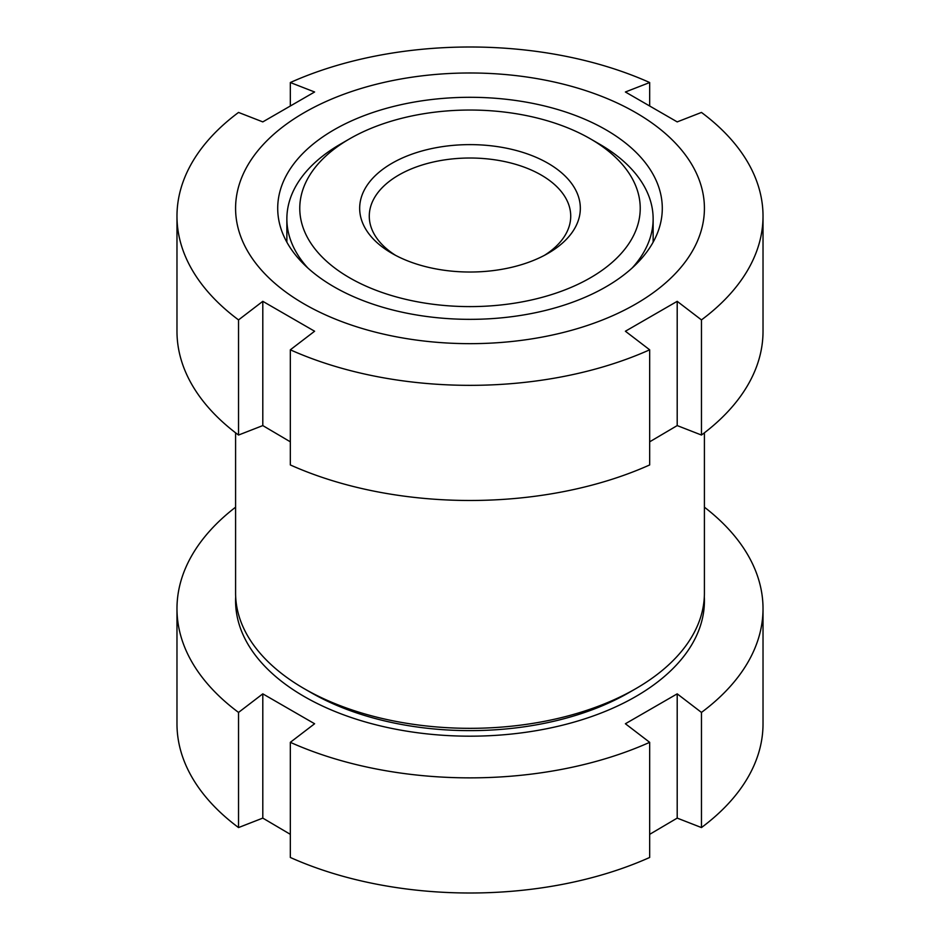 <?xml version="1.0" encoding="UTF-8"?>
<svg xmlns="http://www.w3.org/2000/svg" width="940" height="940" viewBox="0 0 940 940"><rect width="100%" height="100%" fill="white"/><g stroke="black" fill="none" stroke-linecap="round" stroke-linejoin="round"><path stroke-width="1.41" d="M704.413 432.811L704.413 592.987A234.413 135.337 180 0 1 635.757 688.691A234.413 135.337 180 0 1 304.243 688.691L311.046 692.616A224.801 129.791 180 0 1 311.034 692.604L304.243 688.691A234.413 135.337 180 0 1 235.588 592.987L235.588 432.811M304.243 304.02A234.413 135.337 180 0 1 304.243 112.624A234.413 135.337 180 0 1 635.757 112.624A234.413 135.337 180 0 1 635.757 304.02A234.413 135.337 180 0 1 304.243 304.02M763.022 216.177A293.022 169.177 180 0 1 701.463 319.906L701.463 435.044A293.022 169.177 180 0 0 763.022 331.315L763.022 216.177A293.022 169.177 180 0 0 701.463 112.436L677.2 121.894L625.394 91.991L649.669 82.532L649.669 105.656M290.331 105.656L290.331 82.532A293.022 169.177 180 0 1 649.669 82.532M290.331 82.532L314.606 91.991L262.8 121.894L238.537 112.436A293.022 169.177 180 0 0 176.979 216.177A293.022 169.177 180 0 0 238.537 319.906L262.8 301.329L314.606 331.232L290.331 349.809L290.331 464.947A293.022 169.177 180 0 0 649.669 464.947L649.669 349.809L625.394 331.232L677.2 301.329L677.2 425.585L649.669 441.823M605.971 129.814A192.289 111.014 180 0 1 662.289 208.328A192.289 111.014 180 0 1 543.59 310.893A192.289 111.014 180 0 1 334.029 286.829A192.289 111.014 180 0 1 277.711 208.328A192.289 111.014 180 0 1 396.41 105.75A192.289 111.014 180 0 1 605.971 129.814M290.331 441.823L262.8 425.585L238.537 435.044A293.022 169.177 180 0 1 176.979 331.315L176.979 216.177M701.463 435.044L677.2 425.585M677.2 301.329L701.463 319.906M649.669 349.809A293.022 169.177 180 0 1 290.331 349.809M262.8 301.329L262.8 425.585M238.537 435.044L238.537 319.906M635.757 688.691L628.954 692.616A224.801 129.791 180 0 1 311.046 692.616M704.318 596.912A234.413 135.337 180 0 1 562.837 725.116A234.413 135.337 180 0 1 304.243 696.54A234.413 135.337 180 0 1 235.682 596.912M290.331 834.344L262.8 818.106L238.537 827.564L238.537 712.426A293.022 169.177 180 0 1 176.979 608.685A293.022 169.177 180 0 1 235.588 507.189M238.537 712.426L262.8 693.849L314.606 723.753L290.331 742.33L290.331 857.468A293.022 169.177 180 0 0 649.669 857.468L649.669 742.33L625.394 723.753L677.2 693.849L677.2 818.106L649.669 834.344M307.791 267.947A183.136 105.738 180 0 1 286.865 218.867A183.136 105.738 180 0 1 340.503 144.102L349.633 138.826A170.222 98.277 180 0 1 590.367 138.826L590.367 138.826A170.222 98.277 180 0 1 590.367 277.817A170.222 98.277 180 0 1 349.633 277.817A170.222 98.277 180 0 1 349.633 138.826M599.497 144.102L590.367 138.826L599.497 144.102A183.136 105.738 180 0 1 653.136 218.867A183.136 105.738 180 0 1 632.209 267.947M395.529 255.328A100.721 58.151 180 0 1 369.279 216.177A100.721 58.151 180 0 1 431.46 162.444A100.721 58.151 180 0 1 541.229 175.052A100.721 58.151 180 0 1 570.721 216.177A100.721 58.151 180 0 1 544.471 255.328M548.02 163.278A110.344 63.709 180 0 1 548.02 253.365A110.344 63.709 180 0 1 391.98 253.365L391.98 253.365A110.344 63.709 180 0 1 391.98 163.278A110.344 63.709 180 0 1 548.02 163.278M238.537 827.564A293.022 169.177 180 0 1 176.979 723.823L176.979 608.685M704.413 507.189A293.022 169.177 180 0 1 763.022 608.685L763.022 723.823A293.022 169.177 180 0 1 701.463 827.564L677.2 818.106M763.022 608.685A293.022 169.177 180 0 1 701.463 712.426L701.463 827.564M677.2 693.849L701.463 712.426M649.669 742.33A293.022 169.177 180 0 1 290.331 742.33M262.8 693.849L262.8 818.106M286.865 242.167L286.865 218.867M653.136 242.167L653.136 218.867"/></g></svg>
